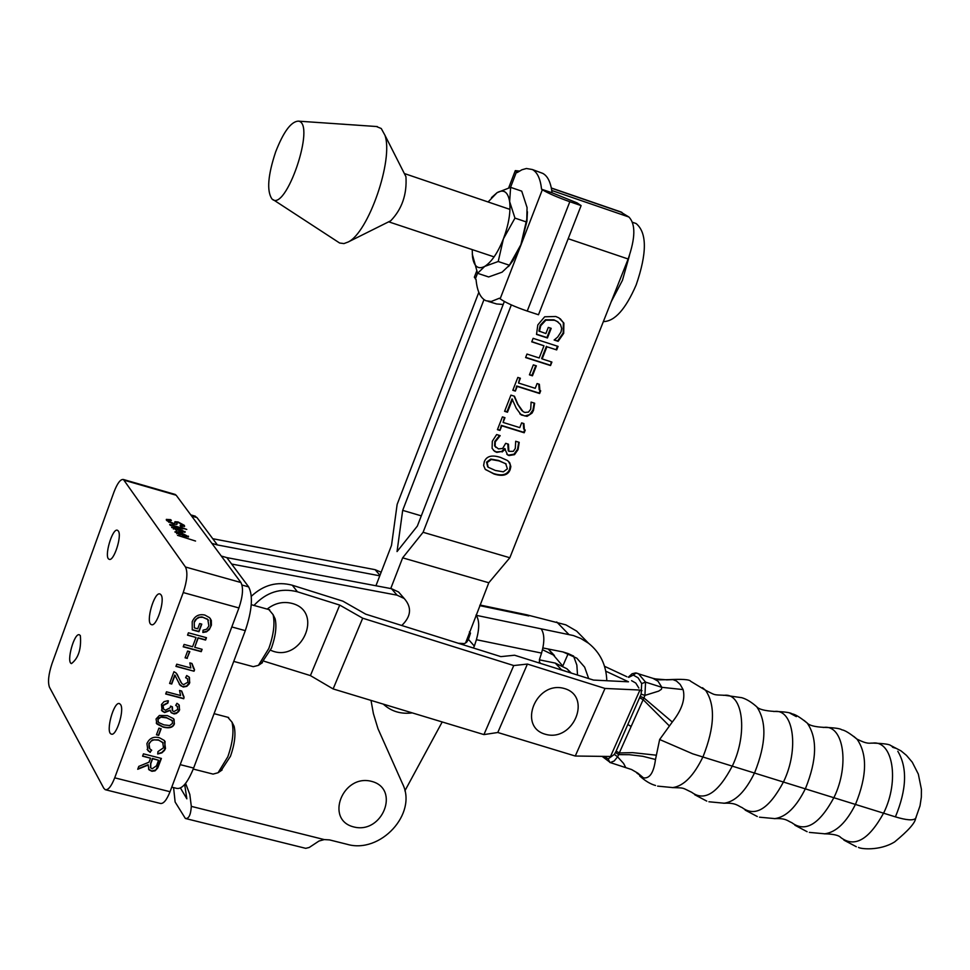 <?xml version="1.0" encoding="UTF-8"?>
<svg xmlns="http://www.w3.org/2000/svg" width="970" height="970" viewBox="0 0 970 970"><rect width="100%" height="100%" fill="white"/><g stroke="black" fill="none" stroke-linecap="round" stroke-linejoin="round"><path stroke-width="1.45" d="M559.447 669.361L561.521 669.773L555.24 663.08L539.368 659.83M571.318 673.095L566.892 668.754L555.24 663.08M561.521 669.773L567.365 671.846M412.274 712.901C401.204 714.284 391.783 711.568 383.999 704.741L383.368 704.147M473.348 647.984L474.354 646.081L468.449 639.424L466.667 642.201L464.387 643.595L458.301 643.255M606.808 680.734C606.274 665.032 600.175 652.519 588.487 643.207L580.654 638.381L573.379 635.544L541.127 628.839C544.558 633.871 544.703 641.958 541.563 653.089L539.49 659.406L539.526 663.08M476.015 615.101L476.197 615.307C479.459 620.351 479.519 628.487 476.403 639.715L474.354 646.081M542.921 647.96L562.952 651.937L576.811 658.181L584.631 667.13L588.681 678.563M468.449 639.424L470.486 633.095L469.395 631.87M585.977 640.636L576.665 631.118L565.849 624.85L526.746 614.81M573.512 655.938L576.847 665.08L577.526 675.047M554.003 655.077L548.28 649.027L562.685 665.966M542.861 649.888L554.416 655.526M253.97 605.438C266.35 592.124 280.839 587.577 297.426 591.785L292.285 585.225L342.883 601.157L365.702 614.168L500.859 656.629L514.573 655.223L593.507 680.079L628.487 681.801L605.777 671.179M573.609 656.12L568.214 653.598L562.794 666.026M568.214 653.598L563.012 651.949M604.516 666.281L626.85 676.72M310.412 675.593L333.122 688.93L362.695 618.193L339.73 605.086L310.412 675.593L264.034 661.213M292.285 585.225C277.165 581.224 263.513 584.898 251.339 596.271M339.73 605.086L297.426 591.785M333.122 688.93L483.933 734.593L513.748 665.553L362.695 618.193M483.933 734.593L497.792 732.495L527.413 664.062L513.748 665.553M497.792 732.495L575.271 756.03L605.001 688.445L527.413 664.062M575.271 756.03L610.53 756.479L639.945 690.034L605.001 688.445M641.995 690.688L639.945 690.034M381.161 572.215L375.111 569.681L212.757 538.714L217.401 544.946L379.767 575.816M401.762 625.492C411.219 616.362 412.032 607.353 404.199 598.49L397.07 595.168L391.492 588.693L398.585 592.003L401.75 595.665M171.763 787.131L176.661 788.367C182.081 789.434 187.731 782.669 193.624 768.058L245.301 630.645C252.067 610.457 253.194 595.883 248.672 586.911L231.636 564.043L397.07 595.168M391.492 588.693L226.834 557.617L231.636 564.043M226.834 557.617L221.281 556.04M185.864 818.595L305.732 848.338L309.248 847.465L318.972 841.038L324.271 839.583L329.509 839.899L346.981 844.264C380.349 854.23 417.779 813.587 402.538 783.772L377.997 728.749L373.389 713.58L371.013 700.401M185.597 783.372L189.817 794.466L191.32 806.373C190.75 814.945 188.762 818.983 185.379 818.474L175.121 802.008L173.581 787.591M191.636 516.064L197.019 517.604L194.509 515.955M180.456 788.016L186.858 798.831L184.676 784.487M183.815 785.421L185.027 785.724M197.019 517.604L212.757 538.714M211.896 543.382L217.401 544.946M564.188 688.47C535.949 680.394 517.252 726.991 545.637 734.338C573.646 742.22 592.44 696.133 564.188 688.47M270.606 650.215C300.821 664.317 324.914 611.585 291.861 603.364C283.022 601.218 274.789 603.122 267.162 609.099M371.595 781.371C342.604 773.636 324.647 819.917 353.759 826.937C382.519 834.479 400.586 788.695 371.595 781.371M672.744 787.591C685.159 788.04 681.389 787.422 691.719 792.308C704.596 801.875 718.2 792.975 732.532 765.609C747.967 733.162 742.911 692.907 724.469 695.284C712.598 694.702 716.042 695.478 705.554 690.264C715.508 705.02 714.708 727.088 703.141 756.467C693.914 775.673 683.777 786.039 672.744 787.591L672.319 787.604M702.486 687.718L705.529 690.24M683.086 689.585L680.176 684.42L676.442 681.001L672.938 679.606L666.475 679.885M636.756 772.969L643.534 777.891C649.779 778.692 653.756 772.569 655.49 759.486L659.648 739.516L672.295 722.019C681.886 709.87 685.499 699.055 683.098 689.585L661.867 687.33L661.394 689.306L658.654 691.125L644.929 695.381L645.559 682.128L638.393 673.665L636.199 672.998L633.264 675.084L638.114 677.824L641.667 683.571L645.559 682.128L661.867 687.33L658.024 681.207L652.81 678.272M640.358 696.496L643.922 697.891L644.929 695.381L641.146 694.168L616.12 751.132L619.296 752.95L643.922 697.891L672.283 722.007M602.103 756.37L610.336 762.541L614.228 760.965L617.575 756.83L623.613 763.463L625.577 767.27M639.8 697.891L643.062 699.588L669.13 725.705M616.12 751.132L615.477 752.429L618.666 754.624L619.296 752.95L632.622 752.635L655.95 755.157M655.49 759.486L642.783 756.297L629.36 754.696L618.666 754.624L617.575 756.83L614.362 754.381L608.178 758.892L603.934 756.394M724.444 695.284L723.596 695.357M753.605 704.159L756.745 706.778C766.894 721.644 766.215 743.553 754.721 772.52C745.542 791.411 735.357 801.644 724.154 803.221L723.681 803.233M724.154 803.221C736.254 802.687 737.782 805.876 742.111 807.598C755.351 817.467 769.21 808.774 783.687 781.529C799.244 749.216 793.593 708.961 774.642 711.446C764.712 710.84 758.746 709.288 756.745 706.778C751.374 702.05 746.391 699.018 741.759 697.685L724.638 695.272M774.63 711.446L773.757 711.519M796.346 716.624L789.883 713.132M804.021 720.383L807.222 723.062C817.552 738.037 816.995 759.789 805.561 788.331C796.443 806.919 786.197 817.019 774.836 818.619L774.327 818.644M791.799 822.681C805.379 832.842 819.48 824.354 834.115 797.219C849.781 765.039 843.548 724.796 824.112 727.379C814.885 726.906 809.259 725.463 807.222 723.062M824.1 727.379L823.203 727.464M853.733 736.375L857.007 739.128C867.483 754.187 867.047 775.794 855.673 803.924C846.616 822.22 836.322 832.175 824.827 833.812L824.27 833.836M824.827 833.812C833.582 834.067 838.892 835.303 840.76 837.522C854.679 847.998 869.035 839.717 883.828 812.678C899.59 780.644 892.788 740.413 872.891 743.093L871.945 743.178M916.153 817.286L915.644 818.365C913.255 820.729 906.513 820.22 895.407 816.861C906.744 789.459 907.544 767.597 897.82 751.265M507.831 443.993L508.231 450.795M499.562 435.469L494.797 441.435L494.639 445.824L495.973 447.473M518.732 442.199L517.568 449.146L514.015 454.19L514.512 454.651L509.02 455.56L507.589 454.882L504.618 448.504L501.635 451.511L496.325 451.911L493.512 450.407M514.015 454.19L508.522 455.1L506.776 454.19M501.635 451.511L496.822 452.372L494.615 451.341L492.105 448.346L492.311 441.217L496.64 434.56L500.18 435.651L495.282 441.896L495.136 446.273L498.447 448.904L502.666 448.455L505.673 443.326L508.438 444.175L508.874 451.353L513.3 451.365L515.3 448.443L515.688 441.253L519.217 442.344L518.065 449.607L514.512 454.651M505.346 449.037L502.12 451.971M556.683 349.915L546.922 346.763L542.145 358.924L551.906 362.065L550.524 365.557L525.607 357.566L526.977 354.05L539.199 357.978L543.976 345.805L531.742 341.852L533.124 338.336L558.065 346.399L556.683 349.915L546.922 346.763M557.459 346.205L556.162 349.491M531.827 341.634L543.976 345.805M551.299 361.858L550.524 365.557M550.014 365.132L525.692 357.336M546.401 346.338L541.636 358.5L542.145 358.924M550.596 328.151L546.91 337.56L536.507 334.189M558.15 322.052L553.918 319.809L545.395 319.773L540.229 325.302L538.908 331.037L545.88 333.547L548.292 327.399L551.202 328.345L547.432 337.972L536.519 334.432L537.817 324.914L544.679 316.79L555.774 316.499L558.95 317.893L563.885 323.095L563.691 333.353L558.15 341.331L554.149 340.033L557.689 337.063L560.987 332.019L561.678 328.503L560.454 324.489L557.132 321.397L554.44 320.221L545.904 320.185L540.751 325.714L539.417 331.449M560.26 318.742L563.352 322.683L563.17 332.94L557.629 340.906L554.246 339.815M538.762 384.084L539.199 389.831M539.368 384.278L539.89 390.389L540.69 390.801L539.623 393.517L517.192 386.424L515.361 391.092L512.815 390.279L517.834 377.427L520.393 378.239L518.513 383.029L535.222 388.315L537.089 383.55L539.368 384.278M519.787 378.058L518.513 383.029M540.12 390.522L539.114 393.08L516.683 385.987L515.361 391.092M514.864 390.655L512.912 390.037M535.767 365.641L531.948 375.378L529.523 374.614M529.426 374.844L533.342 364.865L536.374 365.836L532.457 375.814L529.426 374.844M523.315 423.405L523.691 429.031M523.921 423.587L524.358 429.589L525.255 430.062L524.2 432.765L501.781 425.806L499.974 430.437L497.428 429.649L502.411 416.882L504.97 417.682L503.103 422.435L519.787 427.624L521.642 422.884L523.921 423.587M504.364 417.488L503.103 422.435M524.685 429.783L523.691 432.305L501.296 425.345L499.974 430.437M499.477 429.989L497.525 429.383M512.524 399.337L507.48 412.226L504.594 411.316L510.923 395.117L514.464 396.233L517.98 404.466L523.072 411.607L524.818 412.432L528.456 412.117L530.711 409.231L531.099 402.101L534.64 403.217L533.488 410.383L532.033 413.123L527.037 416.36L521.217 414.954L516.283 408.297L512.027 398.888L506.983 411.777L504.691 411.062M534.143 403.059L532.979 409.946L529.62 414.626L524.855 415.96L519.859 413.887M514.088 396.124L517.483 404.029L521.933 410.71M508.401 461.259L510.281 464.836L509.662 469.189C507.468 474.779 502.084 476.221 493.524 473.53L485.497 469.577M510.159 469.662C507.965 475.239 502.581 476.694 494.009 474.003L485.218 469.286L483.618 465.527L484.285 461.768C486.455 456.118 491.863 454.663 500.496 457.403L507.322 460.435L509.662 462.629L510.85 466.57L510.159 469.662L509.662 469.189M488.177 467.237L495.391 470.474L503.345 471.832L507.407 468.825L505.685 463.672L499.101 460.932L491.257 459.525L487.049 462.605L488.177 467.237M506.17 464.012L498.616 460.471L490.771 459.065L486.564 462.144L487.667 466.752M511.323 304.919L423.09 532.287L509.832 557.75L628.148 259.002C635.447 238.05 635.714 224.058 628.924 217.025L620.121 211.666M483.994 299.584L402.683 510.365L397.045 551.566L417.33 526.104L504.351 301.488M402.683 510.365L421.295 515.858M375.936 585.759L391.516 545.37L397.142 504.4L478.816 292.346M509.832 557.75L488.795 582.764L465.527 643.062M390.74 588.56L402.647 557.835L423.09 532.287M488.795 582.764L402.647 557.835M442.199 721.959L404.878 790.865M268.872 609.572L273.091 614.653C275.056 623.528 273.637 634.792 268.823 648.469L258.42 665.359L253.255 666.669L233.734 661.407M261.391 663.371L271.467 648.069C275.613 636.259 276.85 626.523 275.14 618.86L273.613 615.72M227.841 717.279L232 722.153C234.109 731.235 232.703 742.777 227.817 756.782L218.08 772.738L213.073 774.096L193.236 769.052M221.027 770.726L230.496 756.224C234.716 744.135 235.928 734.157 234.109 726.3L232.57 723.28M634.356 222.918L636.102 223.524C647.075 232.679 647.099 253.146 636.174 284.925C625.626 309.236 614.689 321.458 603.352 321.591M629.481 255.401L622.449 280.318L611.233 301.706M503.187 304.483L496.628 303.962L488.092 301.379M552.063 192.787L541.563 189.223C540.411 178.795 537.344 172.223 532.36 169.52L542.8 173.4C547.771 176.079 550.851 182.542 552.063 192.787L577.041 202.851L581.115 205.604L538.483 314.753L527.231 311.067C514.694 306.762 505.661 302.676 500.132 298.821L499.392 298.226L491.281 301.476L486.018 300.761C480.417 298.117 477.094 291.036 476.052 279.505L474.342 277.202L476.658 271.176M532.36 169.52L526.419 168.501L521.945 169.762L517.18 172.551L515.3 170.611L519.423 171.072M542.8 173.4L540.557 172.563M581.115 205.604L569.826 201.724C557.229 197.249 548.062 193.248 542.339 189.744L541.563 189.223M472.244 254.019L477.579 273.31L488.65 276.959L502.084 272.17L509.395 265.234L498.216 261.512L503.43 238.79C508.741 224.434 510.802 212.042 509.638 201.59L514.961 218.104L503.43 238.79C497.78 252.867 491.535 262.07 484.697 266.41L498.216 261.512M509.395 265.234L520.902 244.658L526.795 219.159L527.062 207.519L521.727 191.151L510.62 187.356L509.638 201.59C507.965 191.939 503.794 188.968 497.101 192.654L510.62 187.356M514.961 218.104L526.164 221.9M508.535 266.556L513.142 260.299L520.902 244.658L526.928 221.293L527.425 211.775M491.487 197.613L497.101 192.654L488.092 201.966M477.579 273.31L484.697 266.41C478.064 269.757 474.003 266.556 472.499 256.832L472.22 249.605M390.001 221.148L390.692 220.808C401.968 209.144 407.048 194.436 405.945 176.698L404.66 174.151M273.237 199.699L339.621 243.009L343.962 243.579L348.157 242.003C368.442 232.679 393.808 159.274 384.896 135.157L381.246 128.513L376.348 126.5M275.65 151.902C267.914 175.182 266.641 190.811 271.83 198.777C285.459 214.127 316.729 122.159 298.129 121.129C290.891 121.771 283.398 132.029 275.65 151.902M163.19 742.971L158.377 739.855L152.326 739.928L148.871 743.614L149.162 747.931M165.082 741.419L164.682 749.483L161.796 752.502L157.734 753.678M151.429 750.089L150.071 752.102L147.113 749.434M150.241 752.405L147.937 750.61L146.919 743.602C149.404 738.194 153.575 736.242 159.432 737.758L164.391 740.522L165.494 748.404L164.463 750.44L161.881 752.853L157.698 753.993L157.989 751.556L163.481 747.834L162.754 742.414L158.559 740.159L154.036 739.819L151.199 740.995L149.04 743.917L149.756 748.791L151.708 750.234L150.071 752.102M196.049 637.472L187.537 635.168L188.41 632.792L206.464 637.69L205.579 640.067L198.171 638.054L194.727 647.305L202.124 649.306L201.251 651.67L183.209 646.808L184.094 644.432L192.593 646.735L196.049 637.472L187.61 634.962M201.857 649.233L201.057 651.391L183.294 646.59M206.186 637.617L205.385 639.776L197.989 637.775L194.727 647.305M175.934 666.39L176.746 664.195L190.847 667.966L189.817 662.886L191.963 663.468L194.558 669.809L194.024 671.216L175.934 666.39M194.024 671.216L176.019 666.172M194.339 669.591L193.842 670.925M191.793 663.419L193.576 668.597M194.23 621.867L194.352 627.893L197.698 628.803L199.65 623.552L201.784 624.134L198.959 631.712L192.266 629.882L192.206 621.697C194.715 615.974 198.935 613.767 204.864 615.065L209.544 617.66L211.327 620.412L211.399 625.153L209.338 629.542L206.525 631.834L202.863 632.464L203.057 630.185L206.574 629.239L208.889 626.074L207.81 619.527L201.942 616.908L198.51 617.296L195.37 619.769L194.23 621.867L194.352 627.893M208.465 620.279L207.289 618.957M210.393 618.63L210.745 626.341L210.053 627.869L207.034 631.191L202.888 632.185M201.517 624.062L198.777 631.421L192.181 629.639M207.483 619.236L203.094 617.32L199.481 617.332L196.643 618.836L194.412 622.146M184.058 697.115L183.754 698.739L165.688 693.986L166.488 691.804L180.578 695.526L179.547 690.47L181.681 691.04L184.058 697.115L183.572 698.448L165.773 693.756M181.523 690.992L183.221 696.011M189.562 651.585L187.125 658.109L185.173 657.587M187.319 658.4L185.088 657.805L187.598 651.064L189.829 651.658L187.125 658.109M174.079 719.328L174.248 723.45C172.963 727.233 169.192 728.349 162.936 726.809L156.219 723.062M167.398 715.617L173.545 718.661L174.43 723.753C173.145 727.536 169.374 728.652 163.118 727.1L156.922 724.032L156.061 718.988L159.407 715.46L167.398 715.617M172.612 723.256L172.066 720.37L166.561 717.848L160.85 717.182L157.88 719.461L158.546 722.48L163.942 724.881L169.641 725.536L172.612 723.256M172.333 720.698L166.379 717.545L161.359 716.818L158.122 718.37L158.049 721.765M175.473 675.957L174.782 675.023L171.544 683.717L169.677 683.232M189.477 677.496L189.562 682.395L186.628 686.057L182.518 686.59L179.195 684.056M187.683 679L185.731 677.521M177.11 674.186L180.941 682.395M174.964 675.302L171.726 684.02L169.592 683.45L173.957 671.701L176.237 673.095L181.827 683.559L183.597 684.662L187.95 682.14L187.452 678.721L185.634 677.727L186.701 675.544L189.053 676.987L189.756 682.686L189.126 684.02L186.81 686.348L183.306 687.015L180.226 685.426L174.782 675.023M158.668 735.381L156.449 734.811L158.922 728.155L161.141 728.725L158.668 735.381L156.534 734.581M160.874 728.664L158.486 735.078M170.296 710.404L164.633 712.55L162.135 711.107L161.481 704.475L164.075 701.625L167.737 700.752L168.392 700.825L167.871 703.08L163.045 705.614L163.675 709.228L165.446 710.234L170.235 707.688L170.562 706.099L172.405 706.839L172.575 710.84L173.909 711.58L177.789 709.422L177.292 706.403L175.74 705.372L176.94 703.311L178.795 704.62L179.62 709.846L178.698 711.543L176.322 713.496L174.103 713.944L171.254 712.756L170.114 710.113L164.451 712.259L161.456 710.173M179.256 705.178L179.426 709.555L177.171 712.586L173.375 713.605L170.768 712.089M177.534 706.693L175.837 705.214M172.126 706.73L172.248 710.367M168.149 700.801L167.689 702.777L162.863 705.323L163.202 708.561M148.252 765.015L137.716 769.283L138.795 766.385L149.016 762.178L150.58 758.213L142.578 756.176L143.451 753.848L161.408 758.431L157.758 767.961L155.079 770.835L151.938 771.295L149.016 769.84L148.07 764.712L137.861 768.883M161.141 758.358L155.952 769.877L151.756 770.992L148.483 769.052M158.571 760.25L152.629 758.734L150.774 763.717L150.762 767.925L152.193 768.786L156.497 765.779L158.571 760.25L152.448 758.431L150.593 763.414L150.423 767.403M150.58 758.213L142.675 755.945M103.778 788.234L49.47 687.233C47.663 682.153 48.512 674.295 51.992 663.662L113.987 491.984C117.394 483.157 120.535 478.998 123.42 479.495L185.464 567.001C187.901 572.203 187.161 580.715 183.233 592.561L114.715 777.831C111.368 786.318 108.203 790.271 105.233 789.689L103.778 788.234M195.54 541.042L177.498 535.331L195.54 541.042M173.484 527.971L173.4 529.074M183.233 530.954L184.821 532.336M177.146 528.444L178.662 528.929M171.714 527.559L174.139 527.68M178.735 528.735L180.481 531.148L183.257 530.99L178.735 528.735L180.044 531.633M177.037 530.154L171.69 527.025L176.855 527.559L185.137 532.154L179.28 531.414L176.952 528.189L173.521 527.862L176.843 530.675M174.6 523.363L174.952 521.714L178.092 521.957L184.361 525.388L184.591 526.37L180.82 526.14L180.105 525.352L182.554 525.51L182.372 524.855L178.795 522.745L177.171 522.684L176.928 524.333L173.387 524.164L166.634 520.502L166.331 519.386L170.684 519.665L171.399 520.453L168.501 520.32L168.647 521.048L174.394 523.861M168.428 520.502L168.865 522.296M174.952 521.714L174.685 522.43M174.685 522.442L177.364 522.551M181.96 524.37L184.348 526.54M166.306 519.932L169.204 520.078M177.061 522.988L176.795 524.443M176.819 532.615L176.746 533.742M186.628 535.646L182.093 533.367L183.851 535.804L186.628 535.646L188.204 537.004M180.481 533.088L182.02 533.573M175.049 532.203L177.498 532.324M182.093 533.367L183.415 536.301M180.384 534.822L175.024 531.657L180.19 532.203L188.519 536.81L182.651 536.083L180.299 532.833L176.867 532.506L180.202 535.331M180.202 526.989L186.773 529.438L182.384 528.189L182.918 528.917L173.363 525.619L170.405 525.437L169.702 524.382L180.02 527.51M169.944 524.988L171.835 525.4M180.081 527.328L182.311 528.383M181.463 526.916L181.208 527.644M181.863 527.462L181.596 528.177M124.305 480.271L176.188 495.233L240.924 582.521L185.464 567.001M183.233 592.561L238.923 607.96C242.864 596.223 243.531 587.735 240.924 582.521M238.923 607.96L170.041 791.714L114.715 777.831M105.754 789.822L160.329 803.427C163.433 804.033 166.67 800.129 170.041 791.714M176.188 495.233L174.794 494.324M120.632 704.644C124.657 710.307 116.145 736.957 111.247 734.047C105.197 732.374 113.951 700.558 119.601 703.662L120.632 704.644M80.364 635.677C81.419 648.894 78.449 658.206 71.441 663.613C65.996 662.11 74.435 631.979 79.492 634.841L80.364 635.677M118.316 531.002C122.256 535.755 113.672 562.103 109.125 559.253C103.608 557.641 112.435 527.341 117.552 530.323L118.316 531.002M161.032 594.852C165.373 600.139 156.388 627.663 151.344 624.583C145.209 622.776 154.412 590.803 160.135 594.04L161.032 594.852M891.563 745.918L892.752 747.349L895.71 748.246L892.436 746.354M539.235 661.892L540.666 663.444M541.127 628.839L476.197 615.307M476.403 639.715L541.563 653.089M528.82 615.926L479.75 605.632M568.772 634.392L556.707 621.964M375.111 569.681L379.961 575.319M248.672 586.911L242.015 585.043M231.818 626.947L245.301 630.645M193.624 768.058L180.19 764.639M324.271 839.583L191.32 806.373M895.407 816.861L692.738 753.836L659.648 739.516M615.477 752.429L614.362 754.381M641.667 683.571L641.146 694.168M628.815 677.351L633.264 675.084M638.854 688.045L635.786 683.062L631.591 680.673M608.178 758.892L609.839 762.444L631.555 769.525L637.872 773.175L643.534 777.891M628.039 724.675L630.937 726.324M672.938 679.582L659.527 679.824L653.065 678.357M551.36 188.156L622.037 212.491M628.924 217.025L551.772 190.484M568.19 238.717L628.148 259.002M516.428 172.042L510.535 187.38M477.543 273.225L475.349 278.936M542.339 189.744L500.132 298.821M569.826 201.724L527.231 311.067M182.675 531.548L182.433 532.215M185.003 531.487L184.737 532.203M173.606 528.274L173.339 529.002M168.647 521.048L168.392 521.775M184.361 525.388L184.106 526.104M186.058 536.204L185.803 536.883M188.374 536.131L188.107 536.859M176.952 532.918L176.673 533.645M566.892 668.754L570.845 672.938M480.004 605.013L527.28 614.919M588.487 643.207L576.665 631.118M398.585 592.003L404.199 598.49M195.322 516.186L190.75 514.888M657.624 786.124L672.707 787.579M705.517 690.252L690.676 681.292C689.682 679.424 681.825 678.915 667.105 679.752M666.766 679.824L654.617 678.854L635.617 672.925L632.076 673.762L628.317 677.181M708.912 801.766L724.105 803.208M807.185 723.062C800.165 717.327 795.133 714.26 792.114 713.859C790.356 712.55 784.597 711.737 774.812 711.434M759.474 817.189L774.8 818.607M774.836 818.619C786.306 818.086 787.64 821.093 791.787 822.657M856.959 739.128C849.853 733.284 844.785 730.18 841.754 729.792C840.299 728.531 834.467 727.718 824.27 727.379M809.332 832.393L824.791 833.8M857.007 739.128C867.701 744.511 869.253 742.984 872.879 743.093M872.952 743.093C883.706 743.493 889.611 744.293 890.666 745.506M858.462 847.38C860.293 848.956 879.547 851.223 894.655 841.899C908.15 830.793 915.146 822.96 915.631 818.377L920.009 805.888L921.342 797.146L921.403 789.301L918.335 774.121L912.273 762.202L906.453 755.363L901.009 750.865L890.775 745.542M856.304 846.713L843.9 840.129M807.101 831.702L794.879 825.215M757.291 816.51L745.142 810.083M706.778 801.111L694.69 794.721M655.538 785.482C650.518 784.136 645.244 780.971 639.691 775.964M551.324 187.986L621.297 212.078M275.14 618.86L273.091 614.653M262.47 662.655L258.42 665.359M251.266 604.686L269.708 609.803M234.109 726.3L232 722.153M222.069 770.01L218.08 772.738M214.079 713.665L228.653 717.497M636.102 223.524L632.549 222.3M515.191 170.878L508.656 187.913M513.142 260.299L511.36 262.458M526.928 221.293L526.795 219.159M509.965 209.399L404.344 173.533M494.094 256.88L388.667 221.815M405.945 176.698L384.896 135.157M390.692 220.808L348.157 242.003M298.129 121.129L377.318 126.573M183.33 531.39L183.063 532.106M174.297 524.127L174.564 523.412M182.287 526.225L182.554 525.51M186.713 536.046L186.446 536.774M175.255 494.457L123.42 479.495"/></g></svg>

